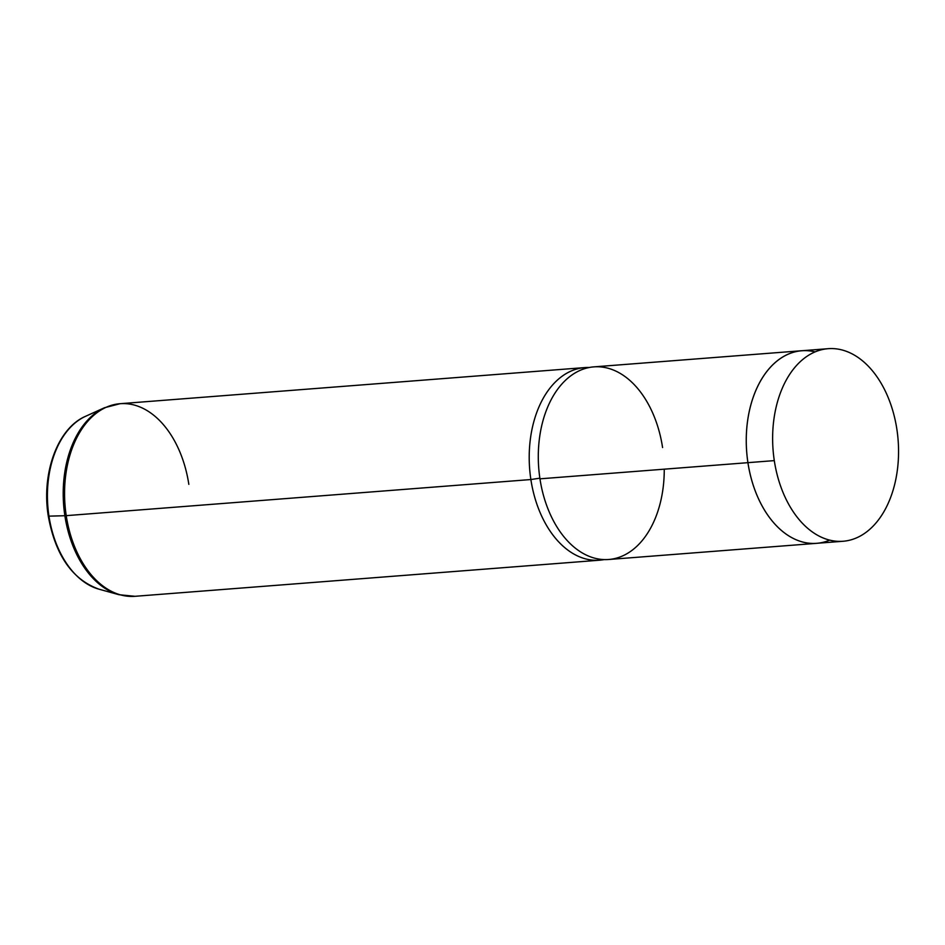 <?xml version="1.0" encoding="UTF-8"?>
<svg xmlns="http://www.w3.org/2000/svg" width="945" height="945" viewBox="0 0 945 945"><rect width="100%" height="100%" fill="white"/><g stroke="black" fill="none" stroke-linecap="round" stroke-linejoin="round"><path stroke-width="1.42" d="M662.575 447.54A96.591 62.724 85.6 0 0 586.81 368.042A96.591 62.724 85.6 0 0 539.961 478.832L747.92 462.672A96.591 62.724 -94.4 0 1 803.002 350.642A96.591 62.724 85.6 0 0 801.75 350.725A96.591 62.724 85.6 0 0 747.92 462.672A96.591 62.724 -94.4 0 0 817.968 543.21A96.591 62.724 85.6 0 1 816.716 543.328L608.745 559.487A96.591 62.724 -94.4 0 1 539.961 478.832L747.92 462.672A96.591 62.724 85.6 0 0 816.716 543.328A96.567 62.713 -94.4 0 1 747.932 462.66L774.298 460.617A96.567 62.713 85.6 0 0 843.07 541.261A96.567 62.713 85.6 0 0 896.888 429.337A96.567 62.713 85.6 0 0 828.103 348.693A96.567 62.713 85.6 0 0 774.298 460.617L747.932 462.66A96.567 62.713 -94.4 0 1 801.75 350.749L828.103 348.693M664.252 469.169A96.591 62.724 85.6 0 1 608.745 559.487A96.591 62.724 85.6 0 1 539.961 478.832A96.591 62.724 -94.4 0 1 593.779 366.884L801.75 350.725M530.877 479.54L539.867 478.17L530.877 479.54A96.591 62.724 -94.4 0 1 589.267 367.499A96.591 62.724 85.6 0 0 584.707 367.593A96.591 62.724 85.6 0 0 530.877 479.54A96.591 62.724 85.6 0 0 599.673 560.196A96.591 62.724 85.6 0 0 604.186 559.582A96.591 62.724 -94.4 0 1 530.877 479.54L66.233 515.651L530.877 479.54M896.888 429.337A96.567 62.713 -94.4 0 1 850.051 540.103A96.567 62.713 -94.4 0 1 774.298 460.617A96.567 62.713 -94.4 0 1 821.134 349.851A96.567 62.713 -94.4 0 1 896.888 429.337M815.098 351.883A96.567 62.713 85.6 0 0 747.932 462.66A96.567 62.713 85.6 0 0 829.722 540.115M188.835 484.36A96.591 62.724 85.6 0 0 120.05 403.704L104.482 407.744L85.582 416.296A89.078 57.846 85.6 0 0 48.963 516.147L48.278 516.064L48.963 516.147A89.078 57.846 85.6 0 0 99.024 589.196A89.078 57.846 -94.4 0 1 48.963 516.147L64.874 515.722A96.331 62.559 85.6 0 0 119.011 594.724A96.331 62.559 -94.4 0 1 64.874 515.722L48.963 516.147A89.078 57.846 -94.4 0 1 85.582 416.296C57.55 428.203 41.285 473.504 48.278 516.064C55.365 555.164 72.281 579.545 99.024 589.196L119.011 594.724L135.017 596.307A96.591 62.724 -94.4 0 1 66.233 515.651A96.591 62.724 -94.4 0 1 120.05 403.704A96.591 62.724 85.6 0 0 66.233 515.651A7.725 0.661 171.4 0 1 64.874 515.722A96.331 62.559 -94.4 0 1 104.482 407.744A96.331 62.559 85.6 0 0 64.874 515.722A7.725 0.661 -8.6 0 0 66.233 515.651A96.591 62.724 85.6 0 0 135.017 596.307L599.673 560.196M816.716 543.304L843.07 541.261M120.05 403.704L584.707 367.593"/></g></svg>
